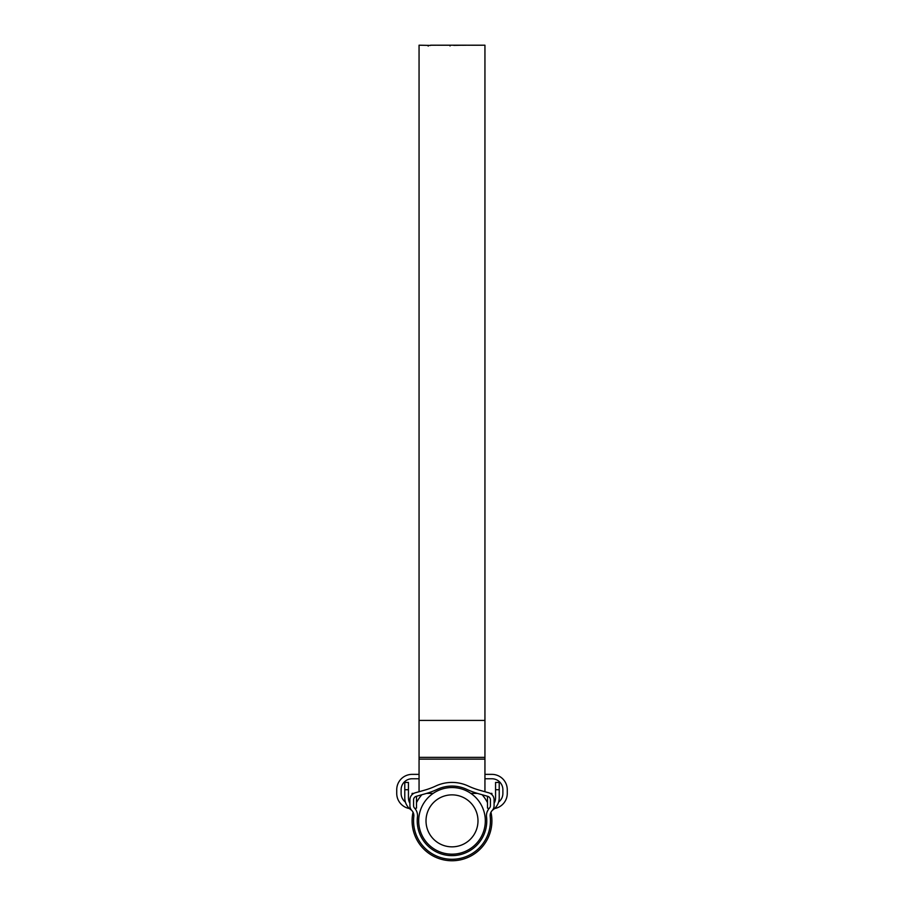 <?xml version="1.0" encoding="UTF-8"?>
<svg xmlns="http://www.w3.org/2000/svg" width="904" height="904" viewBox="0 0 904 904"><rect width="100%" height="100%" fill="white"/><g stroke="black" fill="none" stroke-linecap="round" stroke-linejoin="round"><path stroke-width="1.36" d="M486.77 820.855A34.77 34.77 0 0 0 486.544 816.877A10.984 10.984 0 0 1 489.448 808.108A3.661 3.661 0 0 0 490.431 805.6L490.431 799.859A3.661 3.661 0 0 0 487.764 796.334L478.318 793.655A76.874 76.874 0 0 1 466.713 789.339A34.77 34.77 0 0 0 437.287 789.339A76.874 76.874 0 0 1 425.682 793.655L416.236 796.334A3.661 3.661 0 0 0 413.569 799.859L413.569 805.6A3.661 3.661 0 0 0 414.552 808.108A10.984 10.984 0 0 1 417.456 816.877A34.77 34.77 0 0 0 452 855.625A34.77 34.77 0 0 0 486.77 820.855M488.465 809.306L487.199 811.702M490.183 816.459A7.322 7.322 0 0 1 492.115 810.605A7.322 7.322 0 0 0 494.092 805.6L494.092 799.859A7.322 7.322 0 0 0 488.77 792.808L479.312 790.141A73.213 73.213 0 0 1 468.261 786.028A38.431 38.431 0 0 0 435.739 786.028A73.213 73.213 0 0 1 424.688 790.141L415.23 792.808A7.322 7.322 0 0 0 409.907 799.859L409.907 805.6A7.322 7.322 0 0 0 411.885 810.605A7.322 7.322 0 0 1 413.817 816.459A38.431 38.431 0 0 0 452 859.286A38.431 38.431 0 0 0 490.183 816.459M495.561 782.423L499.223 782.423L495.561 782.423L495.561 797.825A10.984 10.984 0 0 1 494.092 803.306M408.438 782.423L404.777 782.423L408.438 782.423L408.438 797.825A10.984 10.984 0 0 0 409.907 803.306M499.223 782.423L499.223 797.825A14.645 14.645 0 0 1 493.166 809.69L495.064 808.04L493.166 809.69A7.322 7.322 0 0 0 492.115 810.605M411.885 810.605A7.322 7.322 0 0 0 410.834 809.69L408.936 808.04L410.834 809.69A14.645 14.645 0 0 1 404.777 797.825L404.777 782.423M416.495 796.254L416.495 808.131A15.379 15.379 0 0 1 414.925 808.515L415.399 809.125M416.258 810.481L416.676 811.374M415.286 808.978L414.495 808.04M426.01 820.855A25.99 25.99 0 0 0 452 846.845A25.99 25.99 0 0 0 477.99 820.855A25.99 25.99 0 0 0 452 794.865A25.99 25.99 0 0 0 426.01 820.855M485.312 820.855A33.312 33.312 0 0 1 452 854.167A33.312 33.312 0 0 1 418.688 820.855A33.312 33.312 0 0 1 452 787.542A33.312 33.312 0 0 1 485.312 820.855M490.962 812.244A39.9 39.9 0 0 1 452 860.755A39.9 39.9 0 0 1 413.038 812.244M416.495 802.65A39.9 39.9 0 0 1 421.829 794.752M482.171 794.752A39.9 39.9 0 0 1 487.505 802.65M489.075 808.515A15.379 15.379 0 0 1 487.505 808.131L487.505 796.254M491.9 794.627L491.9 793.396L490.228 793.396M484.939 778.762L491.9 778.762A10.984 10.984 0 0 1 502.884 789.734L502.884 793.396A10.984 10.984 0 0 1 498.579 802.119M405.421 802.119A10.984 10.984 0 0 1 401.116 793.396L401.116 789.734A10.984 10.984 0 0 1 412.1 778.762L419.06 778.762M413.772 793.396L412.1 793.396L412.1 794.627M409.444 808.549A15.379 15.379 0 0 1 396.732 793.396L396.732 789.734A15.379 15.379 0 0 1 412.1 774.366L419.06 774.366M484.939 774.366L491.9 774.366A15.379 15.379 0 0 1 507.268 789.734L507.268 793.396A15.379 15.379 0 0 1 494.556 808.549M481.843 45.2L484.939 45.2L484.939 791.734M430.53 45.426L419.06 45.2L419.06 791.734M471.323 45.211L482.42 45.211M467.662 45.234L471.888 45.2M467.662 45.2L442.836 45.2M466.905 45.2L464.645 45.256L466.905 45.2M464.848 45.211L462.588 45.268L464.848 45.211M453.808 45.369L462.803 45.211L453.808 45.369M450.045 45.957L450.045 45.223L437.423 45.223M449.943 45.234L438.632 45.2M430.53 45.2L436.327 45.211M428.191 46.104L428.191 45.369L429.321 45.415M430.53 45.234L435.265 45.211M481.617 45.211L472.125 45.211M474.125 45.2L479.741 45.211M499.223 789.734L495.561 789.734M408.438 789.734L404.777 789.734M484.939 720.42L419.06 720.42M484.939 759.145L419.06 759.145M484.939 757.371L419.06 757.371M469.447 45.2L468.464 45.2M438.338 45.2L435.852 45.2M477.414 793.396L470.86 793.396M433.14 793.396L426.586 793.396M480.928 45.2L478.826 45.2M474.713 45.2L472.815 45.2"/></g></svg>
